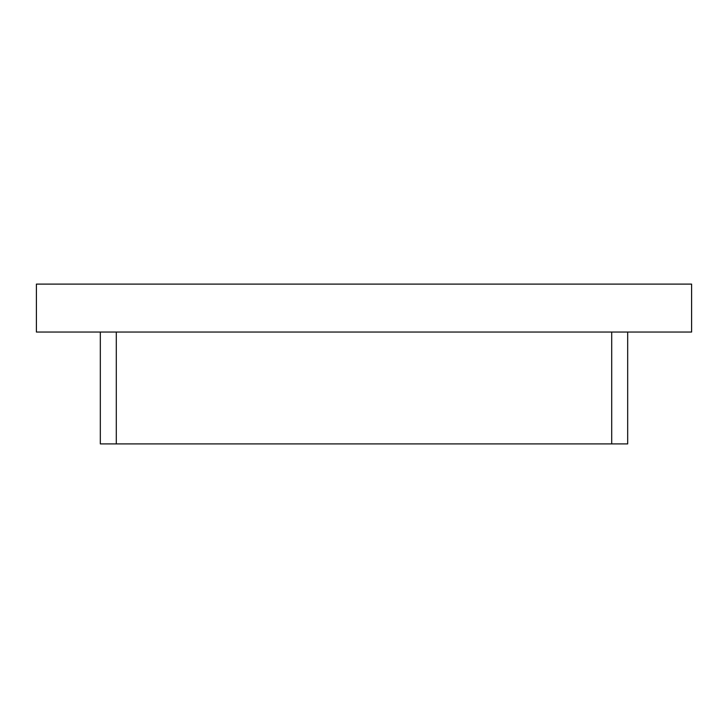 <?xml version="1.0" encoding="UTF-8"?>
<svg xmlns="http://www.w3.org/2000/svg" width="728" height="728" viewBox="0 0 728 728"><rect width="100%" height="100%" fill="white"/><g stroke="black" fill="none" stroke-linecap="round" stroke-linejoin="round"><path stroke-width="1.09" d="M691.6 332.041L36.4 332.041L36.4 284.102L691.6 284.102L691.6 332.041M627.682 332.041L627.682 443.898L100.318 443.898L100.318 332.041M116.298 332.041L116.298 443.898M611.702 332.041L611.702 443.898"/></g></svg>
